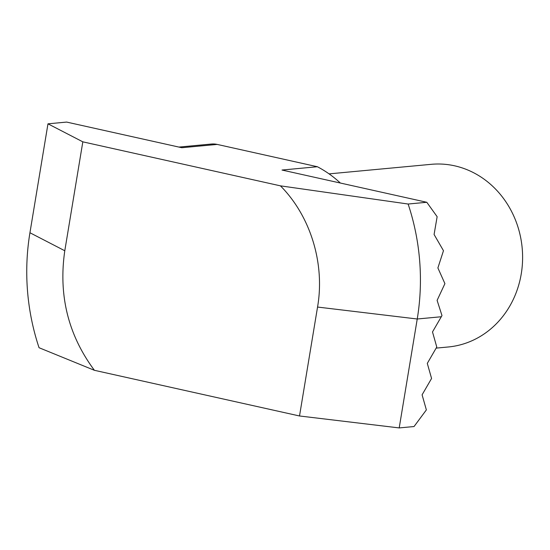 <?xml version="1.0" encoding="UTF-8"?>
<svg xmlns="http://www.w3.org/2000/svg" width="550" height="550" viewBox="0 0 550 550"><rect width="100%" height="100%" fill="white"/><g stroke="black" fill="none" stroke-linecap="round" stroke-linejoin="round"><path stroke-width="0.82" d="M329.079 173.876L431.186 164.326A91.726 82.796 84.7 0 1 521.263 273.811A91.726 82.796 84.7 0 1 448.271 346.981L436.143 348.116M94.407 370.301L299.516 415.979L317.549 307.051C325.119 263.491 310.468 216.033 280.431 185.845L82.823 141.838L64.79 250.759C58.334 295.233 68.207 335.081 94.407 370.301L39.05 347.717A217.848 196.646 84.7 0 1 29.941 232.746L47.974 123.826L66.639 122.079L181.809 147.723L217.181 144.416A22.928 20.701 -95.3 0 0 211.324 144.045L178.901 147.077M280.431 185.845L408.127 204.029L426.8 202.283L437.14 216.693L434.087 234.492L443.472 250.704L437.889 267.939L444.916 283.628L437.106 300.362L441.98 315.576L441.306 316.745L417.237 319L399.204 427.921L414.04 426.539L426.367 409.901L422.091 394.824L431.571 378.462L427.295 363.385L436.776 347.022L432.499 331.939L441.306 316.745M408.127 204.029A217.848 196.646 84.7 0 1 417.237 319L317.549 307.051M299.516 415.979L399.204 427.921M82.823 141.838L47.974 123.826M426.8 202.283L282.006 170.039L317.377 166.733L217.181 144.416M340.354 183.033A114.654 103.496 -95.3 0 0 317.377 166.733M64.79 250.759L29.941 232.746"/></g></svg>
